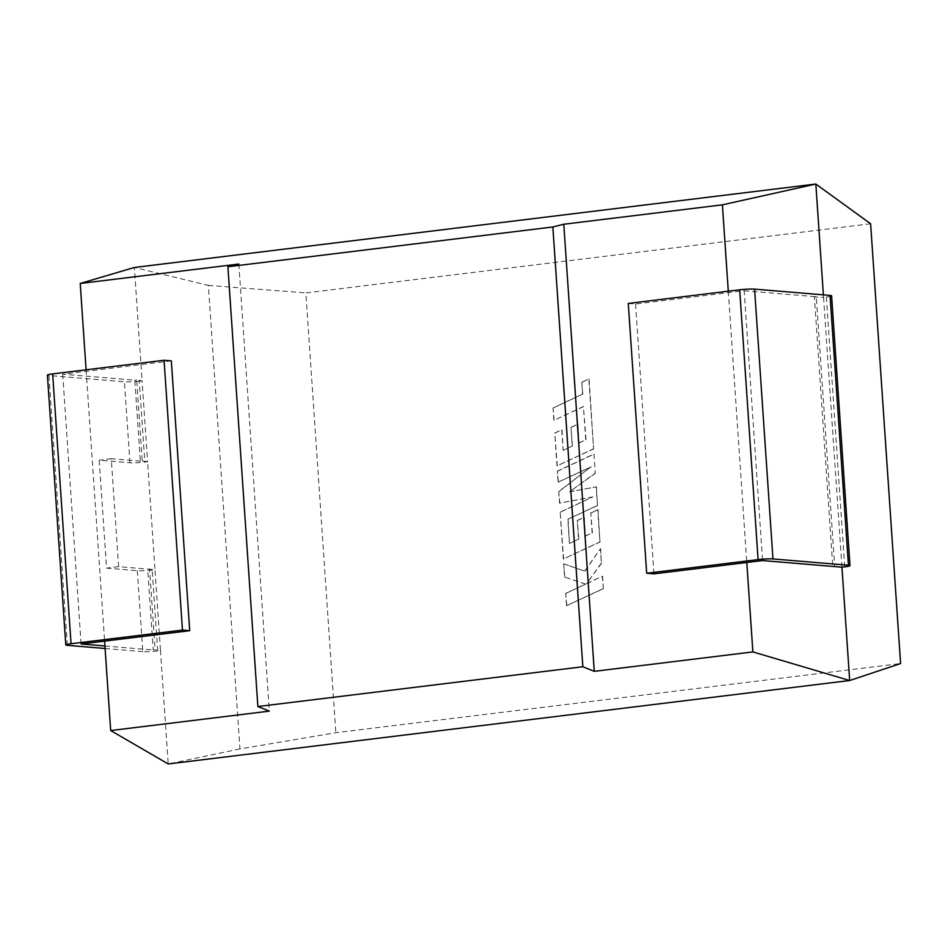 <?xml version="1.0" encoding="UTF-8"?>
<svg xmlns="http://www.w3.org/2000/svg" width="948" height="948" viewBox="0 0 948 948"><rect width="100%" height="100%" fill="white"/><g stroke="black" fill="none" stroke-linecap="round" stroke-linejoin="round"><path stroke-width="0.71" stroke-dasharray="4.74 3.56" d="M171.327 360.868L62.698 374.176L134.817 380.195L140.34 461.143L142.224 460.918L136.713 379.97L142.082 380.812L147.604 461.759L144.819 462.091L139.297 381.143L142.082 380.812L134.355 267.478L208.359 285.384L239.951 748.932L335.829 732.697L900.6 663.553M134.817 380.195L136.713 379.97M142.224 460.918L147.604 461.759L154.962 569.677L152.178 570.021A10.866 0.984 -3.9 0 1 137.306 570.696L106.555 568.125L99.196 460.195L129.947 462.766A10.866 0.984 176.1 0 0 144.819 462.091M139.297 381.143A10.866 0.984 -3.9 0 1 124.425 381.819L129.947 462.766M137.306 570.696L142.816 651.643A10.866 0.984 176.1 0 0 157.7 650.968L160.485 650.624L154.962 569.677L147.698 569.073L153.209 650.02L155.105 649.795L149.583 568.847M239.951 748.932L168.211 763.958L160.485 650.624L155.105 649.795M86.102 369.803L104.6 641.109M628.275 303.431L635.551 304.035L744.18 290.74L762.571 560.552M744.18 290.74L816.287 296.76L834.69 566.584M816.287 296.76L814.403 296.997L832.771 566.418M728.289 291.178L746.787 562.484M823.385 294.875L823.563 297.376L814.403 296.997M870.62 223.775L305.849 292.92L335.829 732.697M831.597 295.823A10.866 0.984 -3.9 0 1 826.348 297.032L823.563 297.376L841.954 567.188M208.359 285.384L305.849 292.92M238.837 264.042L269.315 711.13M635.551 304.035L653.942 573.86M67.344 645.327L48.952 375.515L124.425 381.819M48.952 375.515A10.866 0.984 -3.9 0 1 47.4 375.112M142.816 651.643L105.098 648.491M104.932 645.979L153.209 650.02M140.34 461.143L111.26 458.714L118.618 566.643L147.698 569.073M62.698 374.176L81.09 643.988M111.26 458.714L99.196 460.195M118.618 566.643L106.555 568.125M585.769 439.694L583.411 406.538L553.893 420.331L553.051 407.936L582.57 394.143L581.752 382.234L588.815 378.927L593.578 448.795L556.997 465.895L554.758 433.011L561.714 429.788L563.112 450.276L572.213 446.046L570.933 427.382L577.699 424.23L578.967 442.906L586.054 439.718L583.411 406.538M583.695 406.562L553.893 420.331M554.165 420.355L553.051 407.936M553.324 407.96L582.57 394.143M582.842 394.167L581.752 382.234M582.036 382.257L588.815 378.927M589.099 378.951L593.578 448.795M593.863 448.819L556.997 465.895M557.282 465.918L554.758 433.011M555.03 433.035L561.714 429.788M561.998 429.811L563.112 450.276M563.396 450.3L572.213 446.046M572.485 446.07L570.933 427.382M571.217 427.406L577.699 424.23M577.984 424.254L578.967 442.906M579.252 442.929L586.054 439.718M593.934 454.033L595.237 473.123L569.547 491.822L596.174 486.869L597.441 505.403L567.816 519.243L569.464 543.37L578.553 539.151L577.285 520.476L584.051 517.324L585.319 535.999L592.121 532.8L590.77 512.975L597.738 509.74L599.93 541.901L563.349 559L560.149 512.121L592.725 496.906L559.533 503.163L558.751 491.562L590.841 466.914L558.111 482.188L557.353 471.132L593.934 454.033L595.237 473.123M595.522 473.147L569.547 491.822M569.819 491.846L596.174 486.869M596.458 486.893L597.441 505.403M597.726 505.426L567.816 519.243M568.101 519.267L569.464 543.37M569.736 543.394L578.553 539.151M578.837 539.175L577.285 520.476M577.557 520.499L584.051 517.324M584.324 517.347L585.319 535.999M585.603 536.023L592.121 532.8M592.405 532.823L590.77 512.975M591.054 512.986L597.738 509.74M598.01 509.763L599.93 541.901M600.202 541.912L563.349 559M563.622 559.024L560.149 512.121M560.422 512.145L592.725 496.906M592.998 496.93L559.533 503.163M559.818 503.187L558.751 491.562M559.024 491.585L590.841 466.914M591.114 466.937L558.111 482.188M558.384 482.212L557.353 471.132M557.637 471.156L594.218 454.056M603.118 588.637L566.525 605.736L565.683 593.353L585.556 584.098L564.581 577.095L563.681 563.859L584.667 571.158L600.392 548.75L601.376 563.076L586.67 583.53L602.276 576.254L603.39 588.661L566.525 605.736M566.809 605.76L565.683 593.353M565.968 593.377L585.556 584.098M585.828 584.122L564.581 577.095M564.854 577.119L563.681 563.859M563.953 563.882L584.667 571.158M584.952 571.182L600.392 548.75M600.677 548.774L601.376 563.076M601.648 563.1L586.67 583.53M586.942 583.553L602.276 576.254M602.549 576.277L603.39 588.661M826.348 297.032L844.739 566.857M157.7 650.968L152.178 570.021"/><path stroke-width="1.42" d="M841.954 567.188L844.739 566.857A10.866 0.984 176.1 0 0 849.989 565.648A10.866 0.984 176.1 0 0 848.436 565.245L772.964 558.941A10.866 0.984 176.1 0 0 758.092 559.604L646.678 573.244L653.942 573.86L762.571 560.552L841.954 567.188L849.681 680.522L168.211 763.958L110.691 730.553L104.6 641.109M746.787 562.484L752.878 651.916L849.681 680.522L900.6 663.553L870.62 223.775L815.837 184.042L134.355 267.478L80.213 283.464L86.102 369.803M823.385 294.875L815.837 184.042L722.4 204.839L563.787 224.249L552.85 226.975L227.899 266.767L257.88 706.533L269.315 711.13L110.691 730.553M552.85 226.975L582.83 666.752L257.88 706.533M722.4 204.839L728.289 291.178M752.878 651.916L594.266 671.338L582.83 666.752M227.899 266.767L238.837 264.042L80.213 283.464M758.092 559.604L739.689 289.792L628.275 303.431L646.678 573.244M739.689 289.792A10.866 0.984 -3.9 0 1 754.572 289.116L830.045 295.421A10.866 0.984 -3.9 0 1 831.597 295.823L849.989 565.648M563.787 224.249L594.266 671.338M189.719 630.693L182.454 630.088L71.041 643.728A10.866 0.984 176.1 0 0 65.791 644.936L47.4 375.112A10.866 0.984 -3.9 0 1 52.65 373.903L164.063 360.264L171.327 360.868L189.719 630.693L81.09 643.988L104.932 645.979M65.791 644.936A10.866 0.984 176.1 0 0 67.344 645.327L105.098 648.491M182.454 630.088L164.063 360.264M754.572 289.116L772.964 558.941M848.436 565.245L830.045 295.421M52.65 373.903L71.041 643.728"/></g></svg>
